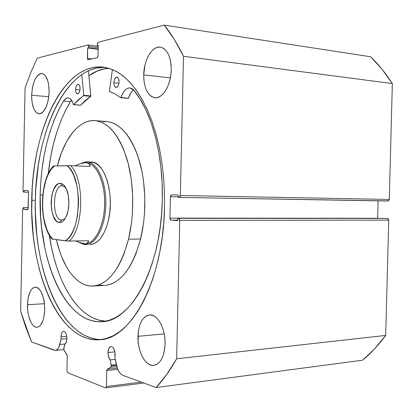 <?xml version="1.0" encoding="UTF-8"?>
<svg xmlns="http://www.w3.org/2000/svg" width="413" height="413" viewBox="0 0 413 413"><rect width="100%" height="100%" fill="white"/><g stroke="black" fill="none" stroke-linecap="round" stroke-linejoin="round"><path stroke-width="0.62" d="M28.239 207.662L23.304 207.62L28.239 207.687L23.784 207.651L23.753 209.376L27.95 209.406L23.753 209.376L27.619 209.659L28.229 208.25L28.554 191.999L27.965 190.527L24.124 190.414L24.093 192.138L28.549 192.221L23.608 192.122L23.035 190.667L25.069 88.015L30.753 72.636L37.185 58.176L88 44.976L88.609 46.421L88.583 47.738L98.165 48.966L88.583 47.738L87.633 47.98L98.155 49.323L87.633 47.98L87.417 58.321L92.073 58.878L87.417 58.321L88.041 59.787L97.163 57.701L98.02 55.838L98.242 45.28L97.256 45.528L98.232 45.657L97.256 45.528L97.287 44.191L98.139 42.307L164.224 25.1L370.518 56.736C378.422 64.273 385.701 73.22 392.35 83.571L183.491 56.276L392.35 83.571L381.906 69.09L370.518 56.736L164.224 25.1C171.173 33.721 177.595 44.114 183.491 56.276L180.336 195.509L389.283 199.438L392.35 83.571L389.283 199.438L388.014 201.017L179.19 197.414L388.478 200.909L389.283 199.438L180.336 195.509L179.201 197.414L178.313 197.383L178.364 195.06L171.524 194.853L170.414 196.733L178.323 196.872L170.414 196.733L169.934 218.126L377.652 218.27L378.107 200.847L377.652 218.405L169.934 218.126L170.961 220.114L177.796 220.108L170.961 220.114L177.786 220.614L177.838 218.291L386.558 218.41L177.838 218.291L386.558 218.41L387.544 218.456L388.736 220.139L179.774 220.372L388.736 220.139L388.406 218.978L387.544 218.456L178.715 218.353L179.774 220.372L176.64 358.773L385.685 335.428L388.736 220.139L385.685 335.428C378.54 345.134 370.848 353.383 362.614 360.188L156.145 387.539L362.614 360.188L374.56 348.902L385.685 335.428L176.64 358.773C170.244 370.172 163.409 379.759 156.145 387.539L123.074 375.443C119.853 373.982 117.581 370.239 116.249 364.22L114.86 357.266L114.917 352.098L113.658 348.484L112.388 347.013L110.999 346.569L110.323 346.76L108.681 348.835L108.005 352.537L114.866 351.845L108.005 352.537C108.02 355.717 108.748 358.179 110.188 359.924L115.284 359.382L110.188 359.924L111.216 365.138L116.321 364.571L111.216 365.138L111.283 365.892L116.492 365.314L111.283 365.892L110.188 359.924L108.557 356.775L108.005 352.537C108.206 348.99 109.187 347.003 110.963 346.574C113.498 347.013 114.886 349.79 115.134 354.906L114.86 357.266L117.354 368.19L118.944 371.555L120.901 374.039L123.074 375.443L156.145 387.539L166.718 374.519L176.64 358.773L179.774 220.372L179.479 218.973L178.715 218.353L177.838 218.291L177.786 220.614L170.961 220.114L170.218 219.499L169.934 218.126L170.414 196.733L170.76 195.39L171.529 194.853L178.364 195.06L178.313 197.383L179.19 197.414L179.98 196.872L180.336 195.509L183.491 56.276L174.255 39.354L164.224 25.1L98.139 42.307L97.365 43.535L97.256 45.528L98.242 45.28L98.02 55.838L97.752 57.077L97.163 57.701L88.17 59.782L87.623 59.426L87.633 47.98L88.583 47.738L88.609 46.421L88.403 45.322L87.855 44.986L37.185 58.176L30.753 72.636L25.069 88.015L23.035 190.667L23.381 192.004L24.093 192.138L24.124 190.414L27.965 190.527L28.554 191.999L28.027 209.262L27.583 209.659L23.753 209.376L23.784 207.651L23.304 207.62L22.674 209.014L20.65 311.216L25.694 327.008L31.512 341.959L54.124 350.229L55.812 350.307L57.397 349.315L58.749 347.323L61.103 339.13L60.974 336.889C61.15 333.585 61.991 331.747 63.504 331.376C65.569 331.794 66.694 334.287 66.88 338.851C66.746 341.742 66.054 343.544 64.795 344.251L63.716 349.506L67.247 355.593L66.963 370.822L67.66 372.691L105.516 387.9L106.404 386.537L106.791 370.105L107.277 369.201L110.958 367.08L111.283 365.892L110.746 367.276L107.277 369.201L117.307 368.06L107.277 369.201L106.75 370.569L106.404 386.537L141.313 382.113L106.404 386.537L105.516 387.9L67.66 372.691L66.963 370.822L67.267 356.047L66.875 354.462L64.067 350.523L63.762 348.319L64.795 344.251L66.261 342.377L66.699 340.751L66.849 337.571L66.452 335.098L65.662 333.048L64.614 331.747L63.463 331.376L62.384 331.995L61.537 333.498L60.974 336.889L66.715 336.394L60.974 336.889L61.103 339.13L66.88 338.624L61.103 339.13L59.761 344.478C58.775 348.128 57.304 350.1 55.352 350.394L31.512 341.959L20.65 311.216L22.674 209.014L23.288 207.62L28.239 207.662L23.288 207.62M88.883 75.605C95.233 71.212 101.877 68.77 108.815 68.279L103.988 68.93L97.514 70.902L88.883 75.605M31.713 200.3C32.317 131.205 63.06 62.724 103.038 67.092L109.827 68.599L116.58 71.578L123.213 76.054L129.641 82.037L135.774 89.497L141.53 98.392L146.816 108.655L151.55 120.183L155.644 132.847L159.036 146.496L161.664 160.956L163.471 176.026L164.431 191.498L164.513 207.14L163.76 222.318L162.195 237.238L159.841 251.693L156.739 265.492L152.944 278.46L148.525 290.442L143.543 301.299L138.076 310.927L132.217 319.244L126.037 326.177L119.625 331.701L113.059 335.8L106.42 338.474L99.776 339.749L93.204 339.667L86.756 338.273L80.499 335.635L74.479 331.82L68.739 326.905L63.323 320.973L58.264 314.097L53.587 306.369L49.317 297.876L45.482 288.692L42.09 278.909L39.163 268.605L36.7 257.867L34.723 246.762L33.231 235.379L31.724 212.07L32.193 188.545L33.169 176.888L34.63 165.401L36.576 154.163L39.003 143.244L41.894 132.728L45.239 122.697L49.033 113.224L53.246 104.396L57.872 96.296L62.874 89.012L68.228 82.615L73.901 77.2L79.859 72.848L86.059 69.627L92.445 67.618L98.965 66.885L105.563 67.484L112.166 69.456L118.707 72.843L125.113 77.649L131.298 83.875L137.188 91.495L142.691 100.462L147.74 110.705L152.247 122.124L156.14 134.602L159.356 147.999L161.839 162.133L163.543 176.841L164.441 191.911L164.513 207.14C163.46 280.639 130.978 339.212 99.838 339.744C58.816 343.234 29.473 270.892 31.713 200.3L35.337 200.346L31.713 200.3M97.148 339.31L90.674 337.927L84.386 335.299L78.336 331.5L72.569 326.6L67.123 320.689L62.038 313.834L57.335 306.131L53.045 297.659L49.188 288.506L45.776 278.749L42.833 268.476L40.36 257.764L38.368 246.69L36.865 235.338L35.348 212.091L35.337 200.346L35.817 188.622L38.27 165.541L40.226 154.328L42.658 143.445L45.564 132.955L48.93 122.95L52.74 113.508L56.979 104.706L61.62 96.632L66.648 89.368L72.032 82.998L77.732 77.603L83.72 73.266L89.946 70.06L96.363 68.062L105.016 67.381C65.698 65.455 35.977 132.619 35.337 200.346C33.185 269.575 61.522 340.508 101.825 339.501M143.719 74.908C143.817 60.097 152.185 45.678 160.368 47.123C167.332 49.008 170.951 56.607 171.235 69.916L170.843 75.001L169.919 79.977L168.494 84.644L166.635 88.805L164.415 92.306L161.937 95.005L159.294 96.812L156.589 97.669L153.935 97.556L151.426 96.487L149.155 94.52L147.204 91.732L145.639 88.237L144.514 84.164L143.869 79.668L143.719 74.908L144.927 65.285L146.243 60.768L147.973 56.669L150.069 53.143L152.443 50.324L155.025 48.331L157.709 47.247L160.399 47.128L162.985 47.991L165.365 49.813L167.446 52.539L169.134 56.06L170.362 60.246L171.07 64.929L171.235 69.916C171.101 84.98 162.65 98.913 154.875 97.711C147.673 95.883 143.951 88.284 143.719 74.908L170.373 77.897L143.719 74.908M31.651 95.233C32.575 81.846 35.983 74.603 41.873 73.504C46.53 74.846 48.951 81.036 49.137 92.063L48.29 100.013L46.204 106.941L43.22 111.758L41.543 113.141L39.829 113.766L38.135 113.611L36.54 112.703L35.095 111.076L33.851 108.8L32.147 102.672L31.739 99.053L31.651 95.233L32.446 87.561L34.413 80.762L35.755 78.016L37.278 75.847L38.925 74.35L40.634 73.581L42.338 73.581L43.974 74.366L45.476 75.899L47.841 80.994L48.605 84.36L49.137 92.063C48.145 105.496 44.774 112.734 39.023 113.787C34.269 112.444 31.811 106.26 31.651 95.233L48.806 96.756L31.651 95.233M137.983 336.311C138.727 323.58 142.557 316.451 149.475 314.918C157.41 313.818 165.649 328.727 165.086 344.055L164.699 348.964L163.785 353.513L162.381 357.519L160.549 360.823L158.37 363.301L155.923 364.855L153.321 365.443L150.662 365.051L148.045 363.703L145.572 361.473L143.337 358.453L141.416 354.762L139.873 350.539L138.768 345.944L138.128 341.143L138.34 331.624L139.176 327.241L140.472 323.333L142.18 320.034L144.24 317.473L146.584 315.754L149.124 314.954L151.767 315.114L154.416 316.239L156.961 318.299L159.31 321.226L161.354 324.912L163.016 329.223L164.224 333.978L164.921 338.99L165.086 344.055C164.286 356.693 160.554 363.807 153.879 365.397C145.531 366.718 137.41 351.355 137.983 336.311L164.214 333.926L137.983 336.311M27.485 304.737C28.038 294.113 30.634 288.238 35.27 287.112C41.088 288.419 44.248 295.94 44.733 309.667L43.897 317.236L43.004 320.488L40.448 325.289L38.894 326.652L37.242 327.256L35.544 327.086L33.881 326.151L32.302 324.499L30.877 322.202L28.667 316.043L27.965 312.419L27.568 308.604L27.717 300.969L28.265 297.422L30.206 291.521L31.533 289.394L33.035 287.928L34.661 287.19L36.344 287.216L38.027 288.006L39.643 289.549L41.124 291.785L43.458 297.985L44.212 301.707L44.733 309.667C44.145 320.281 41.584 326.151 37.056 327.277C31.904 327.948 27.113 316.379 27.485 304.737L44.475 303.7L27.485 304.737M117.798 369.299L106.75 370.569L117.798 369.299M143.781 383.016L105.516 387.9L143.781 383.016M88.609 46.421L98.191 47.655L88.609 46.421M65.228 343.977L59.761 344.478L65.228 343.977M116.827 366.589L110.746 367.276L116.827 366.589M91.154 162.02C104.608 161.276 114.902 194.585 108.33 220.568L109.719 212.623L110.302 204.28L110.059 195.891L109.006 187.827L107.184 180.419L104.68 173.976L101.613 168.757L98.113 164.952L94.334 162.686L90.426 162.015M128.515 239.189C120.359 268.848 108.505 284.464 92.956 286.039C76.911 286.952 62.502 267.113 56.395 239.643L59.606 251.176L61.831 257.201L67.097 267.903L70.102 272.472L73.328 276.452L76.751 279.802L80.344 282.477L84.082 284.428L87.928 285.636L91.846 286.059L95.806 285.682L99.765 284.49L103.684 282.477L107.525 279.637L111.231 275.992L114.773 271.563L118.108 266.38L121.185 260.489L123.967 253.949L128.515 239.189L140.585 239.003L128.515 239.189C134.607 214.037 134.008 182.794 127.049 159.279C119.13 135.097 108.412 122.212 94.897 120.627C78.929 119.336 64.098 138.701 57.324 165.892L61.558 152.5L66.741 141.318L72.9 132.175L76.286 128.495L79.843 125.469L83.55 123.136L87.365 121.536L91.263 120.699L95.207 120.648L99.156 121.412L103.069 122.991L106.905 125.392L110.627 128.613L114.189 132.625L117.55 137.41L120.663 142.929L123.497 149.124L128.164 163.316L131.303 179.381L132.728 196.588L132.361 214.115L131.51 222.741L128.515 239.189M92.997 286.033L104.572 285.455C120.328 283.87 132.33 268.388 140.585 239.003L143.605 222.705L144.467 214.161L144.839 196.794L143.388 179.748L142.005 171.601L138.025 156.527L135.479 149.769L132.609 143.621L129.45 138.154L126.048 133.404L122.439 129.419L118.665 126.228L114.773 123.838L110.808 122.263L106.807 121.505L102.811 121.546M88.888 75.677C95.31 71.242 102.026 68.795 109.042 68.352L103.885 69.033L97.416 71.026L88.888 75.677M99.471 285.063L103.446 285.481M104.53 285.455L107.457 285.104L111.474 283.917L115.444 281.914L119.331 279.095L123.089 275.481L126.672 271.088L130.049 265.946L133.162 260.107L135.98 253.628L140.585 239.003C146.744 214.079 146.125 183.135 139.078 159.831C131.055 135.867 120.193 123.079 106.492 121.479L94.913 120.627M90.101 244.568L92.677 244.191L96.539 242.302L100.178 238.853L103.451 233.949L106.208 227.775L108.33 220.568C104.334 235.828 98.284 243.825 90.184 244.563M61.609 220.119L65.182 218.601L61.609 220.119C51.677 219.964 52.389 184.879 62.311 185.778L60.236 183.367C62.477 183.449 64.428 185.138 66.101 188.421C69.916 195.726 69.745 210.367 65.76 217.584C63.907 221.007 61.8 222.638 59.436 222.483L61.609 220.119L59.436 222.483L61.181 222.271L62.884 221.306L64.485 219.628L65.915 217.284L68.031 210.997L68.888 203.418L68.346 195.767L66.493 189.257L63.633 184.91L61.971 183.764L60.236 183.367L58.496 183.718L56.824 184.802L53.912 188.942L51.914 195.137L51.109 202.458L51.615 209.85L53.354 216.242L56.091 220.687L57.717 221.941L59.436 222.483C48.192 222.23 48.997 182.417 60.236 183.367L62.311 185.778L65.548 187.388L62.311 185.778C52.389 184.879 51.677 219.964 61.609 220.119M87.458 161.886L86.08 161.829L80.726 163.527L86.08 161.829L85.326 162.629L86.08 161.829L86.771 161.834C97.003 161.989 106.156 181.116 105.826 203.47C105.63 225.823 96.033 244.733 85.796 244.651L84.345 244.563L83.632 243.753L84.345 244.563L79.456 242.591L84.345 244.563L87.246 244.511M84.345 244.563C94.892 246.313 105.398 227.511 105.811 204.296C106.389 181.09 96.694 161.173 86.08 161.829M85.987 162.634C96.022 162.784 104.985 181.581 104.644 203.511C104.443 225.446 95.021 243.975 84.985 243.835L85.032 243.83C95.057 243.923 104.453 225.374 104.649 203.464C104.969 181.55 96.017 162.784 85.987 162.634M53.401 166.011L54.335 165.959C39.56 177.172 38.579 226.458 52.843 239.179L65.476 240.841C81.614 232.189 82.796 176.098 67.025 165.665L54.335 165.959L70.556 165.675L67.025 165.665L69.523 168.179L71.826 171.54L73.865 175.664L76.952 185.835L78.449 197.719L78.542 203.939L77.401 216.149L76.204 221.822L74.624 227.026L72.709 231.621L70.504 235.513L68.073 238.606L65.476 240.841L68.997 241.073C83.762 229.68 84.841 178.7 70.556 165.675L90.22 166.449L89.776 164.735L88.8 163.522L87.308 162.82L85.326 162.629L80.034 163.754L75.063 165.856L80.034 163.754L85.961 162.629L88.8 163.522L90.22 166.449L70.556 165.675C84.841 178.7 83.762 229.68 68.997 241.073L88.661 240.758L87.122 243.298L84.939 243.835L78.398 242.157L75.873 240.965L81.216 243.205L85.61 243.784L87.122 243.298L88.15 242.286L88.661 240.758L67.799 241.047L52.017 239.034L52.843 239.179L50.505 236.386L48.398 232.875L46.566 228.725L43.845 218.9L43.014 213.444L42.482 201.993L43.479 190.625L45.92 180.264L47.634 175.737L49.637 171.787L51.883 168.499L54.335 165.959L53.411 166.021L53.958 166.062M51.924 238.962L52.477 238.91M73.488 104.675L80.566 105.222L90.71 96.343L83.622 95.692L78.47 99.683L73.571 104.634L83.746 95.362L83.622 95.692L90.71 96.343L90.834 96.012L83.746 95.362L81.784 74.526L83.746 95.284L90.829 95.94L83.746 95.362L90.834 96.012L88.413 70.731L90.798 96.214L85.506 100.307L80.483 105.263L73.462 104.665L72.569 102.14L70.308 98.836L68.961 98.062L67.546 97.912L66.121 98.387L63.468 101.102L58.388 110.457L53.876 120.766L49.963 131.897L46.679 143.703L44.046 156.057L42.074 168.824L40.779 181.87L40.169 195.065C41.124 157.926 48.889 126.605 63.468 101.102L63.468 101.102C64.924 98.867 66.503 97.798 68.207 97.902C70.489 98.222 72.213 100.431 73.385 104.535L80.411 105.212M75.589 89.492C75.832 86.281 76.71 84.551 78.222 84.309C79.415 84.634 80.034 86.1 80.081 88.697L79.755 86.1L79.157 84.892L77.923 84.319L76.663 85.357L75.796 87.639L75.61 90.411L75.909 92.068L76.875 93.648L77.727 93.87L78.991 92.853L79.869 90.561L80.081 88.697C79.833 91.908 78.955 93.637 77.453 93.88C76.255 93.55 75.631 92.089 75.589 89.492L79.983 89.91L75.589 89.492M113.874 82.719C114.164 79.219 115.191 77.345 116.962 77.097C118.33 77.463 119.037 79.028 119.094 81.795L118.712 79.002L118.015 77.711L116.58 77.112L115.113 78.248L114.112 80.721L113.9 83.71L114.246 85.486L115.372 87.179L116.869 87.22L117.829 86.291L118.588 84.742L119.094 81.795C118.799 85.295 117.772 87.169 116.012 87.417C114.638 87.05 113.926 85.486 113.874 82.719L118.959 83.245L113.874 82.719M42.74 195.112L40.169 195.065L42.74 195.112M70.37 101.701C58.739 121.324 51.362 145.35 48.233 173.78L50.778 156.362L53.437 144.075L56.746 132.325L60.696 121.257L65.249 110.999L70.37 101.701L63.468 101.108L70.37 101.701L71.526 100.214L70.37 101.701M162.304 199.856C161.359 267.294 131.143 321.536 102.099 321.691C65.027 324.535 38.13 259.55 40.169 195.065L40.665 216.742L41.61 227.424L44.872 248.099L47.18 257.949L49.932 267.376L53.107 276.307L56.7 284.66L60.685 292.358L65.047 299.327L69.761 305.491L74.794 310.777L80.117 315.104L85.692 318.408L91.474 320.622L97.411 321.691L103.462 321.557L109.559 320.183L115.635 317.54L121.634 313.612L127.483 308.403L133.105 301.929L138.427 294.226L143.378 285.362L147.885 275.409L151.881 264.475L155.303 252.673L158.096 240.149L160.218 227.057L161.628 213.567L162.304 199.856L162.128 183.14L160.853 166.707L158.52 150.874L155.185 135.939L150.926 122.181L145.851 109.832L140.074 99.074L133.719 90.055C151.499 111.324 163.491 154.803 162.304 199.856M105.713 321.195L98.661 320.075L92.832 317.881L87.21 314.598L81.836 310.297L76.756 305.047L72.001 298.919L67.598 291.986L63.571 284.33L59.947 276.023L56.736 267.139L53.958 257.758L51.625 247.955L49.364 235.317C55.982 281.712 78.165 320.065 105.718 321.195M109.424 91.113L112.403 69.554L109.44 91.366L115.217 93.973L120.782 97.695L115.217 93.973L109.543 91.5L109.424 91.113M120.833 97.721L128.407 98.211C129.651 94.355 131.37 91.583 133.564 89.895L130.906 92.806L128.407 98.211L121.009 97.525C123.182 91.108 126.171 87.902 129.987 87.917L133.714 90.06L132.124 88.671L130.389 87.974L128.588 87.99L126.786 88.707L125.062 90.091L123.487 92.084L120.782 97.695L128.304 98.382L120.89 97.705M98.222 46.302L88.015 44.976M63.726 349.594L55.399 350.389M86.771 161.834L91.216 162.025M53.406 166.021C39.509 179.583 38.662 224.109 51.919 238.967"/></g></svg>
